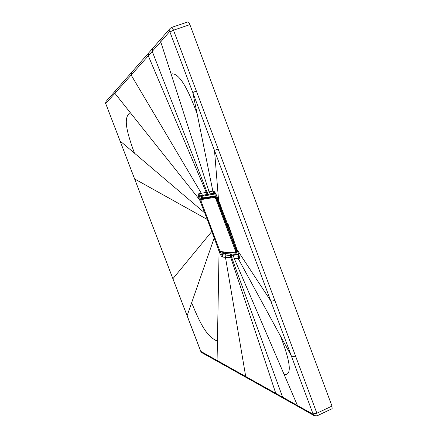 <?xml version="1.0" encoding="UTF-8"?>
<svg xmlns="http://www.w3.org/2000/svg" width="438" height="438" viewBox="0 0 438 438"><rect width="100%" height="100%" fill="white"/><g stroke="black" fill="none" stroke-linecap="round" stroke-linejoin="round"><path stroke-width="0.66" d="M221.272 207.294L219.285 204.272M233.635 240.084L233.963 243.282M233.492 239.685L233.087 240.96M171.543 27.457L187.842 21.927C188.45 21.84 189.134 22.743 189.889 24.627L331.977 406.075L332.13 408.681L317.15 415.788M169.917 31.963L169.615 31.585L160.73 41.829L171.105 73.989C178.14 72.21 186.823 85.53 197.155 113.946L192.808 92.549L169.917 31.963L173.497 30.206L189.889 24.627M331.977 406.075L316.86 413.231L246.797 225.241L173.497 30.206C172.742 28.311 172.074 27.402 171.493 27.474L170.163 28.366M210.202 225.378L209.534 225.466L214.204 237.965L187.141 315.688L200.763 351.331L312.984 414.2L313 413.839L192.808 92.549L196.481 90.945M312.984 414.2L314.265 415.7L298.65 406.842L297.38 405.303L284.109 374.446C292.075 375.749 290.827 362.883 280.375 335.847L291.828 356.839L295.716 356.094M191.663 302.707C202.006 328.604 208.461 337.276 217.429 341.142L217.073 360.545L218.042 361.695L246.714 377.753M209.534 225.466L204.76 212.983L134.433 153.147C124.644 126.407 124.261 117.045 130.206 112.55L114.904 93.321L105.744 103.461L105.821 103.839L200.703 351.271L201.847 352.689L217.965 361.657M134.433 153.147L120.083 141.003L187.075 315.645M161.184 38.686L160.73 41.829L114.904 93.321L115.249 91.016M205.466 212.852L204.76 212.983L199.345 199.197C198.168 196.005 197.954 194.204 198.699 193.788L213.426 191.006C214.406 191.28 215.595 193.065 216.985 196.361L216.859 196.334M171.105 73.989L209.079 191.751L210.174 193.837L214.938 193.235L215.551 193.667M221.053 206.725L216.985 196.361M228.384 224.749L238.305 253.35M284.109 374.446L234.067 258.091L238.934 258.792C239.717 258.562 239.564 256.794 238.469 253.476M214.927 237.889L214.204 237.965L219.224 251.784C220.462 254.987 221.59 256.745 222.603 257.062L234.067 258.091L233.525 255.814L231.242 255.622L231.806 257.834L282.598 397.058L283.824 398.536L298.557 406.793M238.726 254.702L231.79 254.029L231.242 255.622L222.181 254.73C221.705 254.702 221.048 253.684 220.199 251.686L220.035 251.237L219.066 251.335L217.429 341.142M200.933 200.681L200.451 199.41L199.525 199.646L130.206 112.55M201.617 198.759L201.294 196.432L215.682 193.881M200.922 199.257L200.451 199.41L200.275 198.961C199.64 197.22 199.525 196.175 199.931 195.83L210.174 193.837L211.642 194.603M227.979 224.634L233.158 238.765L218.42 200.193M274.894 300.397L271.045 301.311L236.953 249.474L234.664 242.926M238.913 255.474L238.601 256.126L238.858 255.223M238.934 258.792L238.601 256.126L233.525 255.814L234.1 254.237M231.79 254.029L222.789 253.345L221.776 252.053M223.572 252.195L222.181 254.73L222.603 257.062M220.484 251.626L219.224 251.784M220.161 251.215L219.794 250.596M199.345 199.197L203.544 197.856L203.736 198.359M216.575 195.66L203.544 197.856L199.931 195.83L198.699 193.788M201.77 198.704L215.523 196.405L217.281 198.951L236.613 250.339L236.788 252.918M237.013 251.724L237.757 251.779M169.615 31.585L170.141 28.393M313 413.839L316.86 413.231L317.063 415.826L314.265 415.7M200.96 351.687L201.847 352.689M105.821 103.839L120.083 141.003M105.744 103.461L106.1 101.392M209.539 194.981L208.083 194.182L207.037 192.134L152.232 51.383L152.67 48.394M215.671 193.881L214.253 193.295L212.835 191.099L197.155 113.946M215.523 193.601L218.567 200.237L214.494 150.387L218.228 148.975M238.557 254.681L237.883 256.099L238.267 258.677L280.375 335.847M230.853 253.952L230.311 255.54L230.87 257.741L275.732 393.231L276.931 394.676L283.731 398.487M225.647 253.553L225.072 255.031L245.713 376.505L246.797 377.797L276.843 394.627M212.485 231.417L211.8 231.494L172.911 278.716M207.919 219.339L207.245 219.443L134.641 178.945M203.916 195.972L202.515 195.282L131.154 75.068L131.537 72.467M208.685 195.134L207.229 194.33L206.194 192.293L148.296 55.807L148.717 52.888M215.507 193.591L213.426 191.006M238.907 255.436L236.936 249.414M216.049 199.399L214.675 197.401L201.037 199.613L201.256 201.655L219.4 249.665L220.692 251.642L235.518 252.781L235.381 250.76L216.049 199.399L216.772 199.153L215.009 196.607L201.266 198.912M214.675 197.401L215.523 196.405M201.037 199.613L201.836 198.677M220.692 251.642L221.174 252.003L236.011 253.169M235.518 252.781L236.367 253.12L236.109 250.547L216.772 199.153L217.281 198.951M235.381 250.76L236.613 250.339M115.227 91.038L106.122 101.364M106.084 101.408C105.492 103.078 105.399 103.899 105.804 103.883M170.103 28.432L161.217 38.653M161.157 38.719L152.698 48.361M131.51 72.494L115.271 90.994M148.696 52.916L131.559 72.44M152.643 48.421L148.745 52.856M201.809 198.688L201.321 198.874C200.659 199.372 200.631 200.297 201.239 201.655L219.378 249.655C220.111 251.341 220.714 252.124 221.174 252.003M236.027 253.169L236.367 253.12M236.389 253.109L236.87 252.907"/></g></svg>
